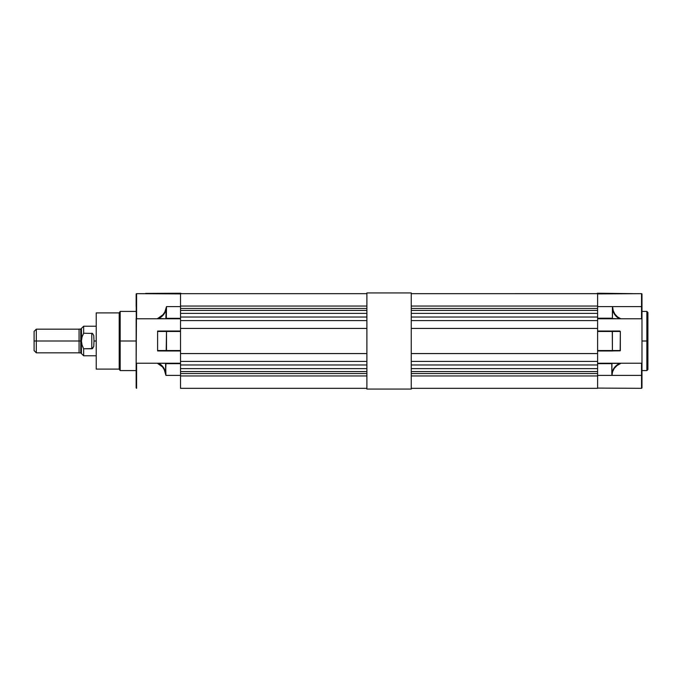 <?xml version="1.0" encoding="UTF-8"?>
<svg xmlns="http://www.w3.org/2000/svg" width="682" height="682" viewBox="0 0 682 682"><rect width="100%" height="100%" fill="white"/><g stroke="black" fill="none" stroke-linecap="round" stroke-linejoin="round"><path stroke-width="1.02" d="M119.205 312.902L96.222 312.902L96.222 369.098L119.205 369.098L119.205 312.902L119.205 369.098L96.222 369.098L96.222 312.902L119.205 312.902L120.177 311.418L120.177 341L119.205 341L120.177 341L120.177 370.582L120.177 341L136.153 341L120.177 341L120.177 311.418L136.153 311.418M166.195 350.539L166.502 331.017L166.195 350.539L157.602 350.949L180.525 350.983L166.502 350.983L166.502 331.017L157.602 331.051L166.195 331.461L157.602 331.461L157.602 350.539L166.195 350.539M165.607 363.353L165.931 375.39L165.607 363.353L180.525 363.677L180.525 375.39L165.931 375.39L165.274 372.747C164.217 368.152 161.566 364.981 157.337 363.233L165.607 363.353L165.607 372.653L163.151 367.052L158.608 363.233C162.325 365.185 164.66 368.331 165.607 372.653L165.931 363.677L180.525 363.677L180.525 375.39L165.931 375.39L164.243 369.644L162.495 366.916L157.337 363.233L165.607 363.353M180.824 293.669L180.824 293.226L180.525 293.669L366.882 293.669L180.824 293.669M145.581 293.396L180.824 293.226L145.488 293.541M166.331 318.485L166.502 306.61L166.331 318.485L165.845 318.767L180.525 318.767L165.845 318.767L166.195 309.125L163.399 314.862L158.105 318.767L165.845 318.767L157.602 318.451C162.069 316.533 164.831 313.405 165.897 309.048L166.502 306.61L166.331 318.485M166.502 350.539L166.502 350.983L157.602 350.949L157.602 331.051L180.525 331.461L166.502 331.461L166.502 350.539L180.525 350.539L166.502 350.539M180.525 363.233L158.608 363.233L180.525 363.233M157.602 318.613L163.032 314.666L164.839 312.015L166.502 306.61L180.525 306.61L180.525 318.323L166.502 318.323L180.525 318.323L180.525 306.61L166.502 306.61L166.195 309.125C165.163 313.558 162.461 316.772 158.105 318.767L136.596 318.767L136.596 306.61L136.596 318.767L157.602 318.767M180.525 331.017L166.502 331.017L180.525 331.017M180.525 350.539L180.525 331.461L180.525 350.539M366.882 293.669L136.596 293.669L136.153 363.702L136.596 363.233L158.181 363.233L136.596 363.233L136.596 388.331L136.596 363.233L136.153 363.702L136.153 318.298L136.596 318.767M180.525 388.084L180.525 375.953L366.882 375.953L180.525 375.953L180.525 375.39M136.281 318.622L136.153 294.113L136.153 306.61L136.596 306.61L136.596 293.669A0.443 0.443 0 0 0 136.153 294.113A0.443 0.443 0 0 1 136.596 293.669L180.525 293.916M180.525 306.61L180.525 306.048L366.882 306.048L180.525 306.048L180.525 293.669L180.525 306.048M136.596 388.331L136.153 387.887L136.153 363.702L136.153 375.39L136.596 375.39L136.153 375.39L136.153 387.657L136.153 379.823M366.882 373.557L180.525 373.557L366.882 373.557M180.525 320.591L180.525 364.964L180.525 361.409L366.882 361.409L180.525 361.409L180.525 328.426L366.882 328.426L180.525 328.426L180.525 317.036L180.525 320.591L366.882 320.591L180.525 320.591M180.525 317.036L366.882 317.036L180.525 317.036M366.882 353.574L180.525 353.574L366.882 353.574M366.882 364.964L180.525 364.964L366.882 364.964M366.882 388.331L180.525 388.331L366.882 388.331L180.525 388.331L180.525 375.953M180.525 368.621L366.882 368.621L180.525 368.621M180.525 371.579L366.882 371.579L180.525 371.579M180.525 308.443L366.882 308.443L180.525 308.443M366.882 310.421L180.525 310.421L366.882 310.421M366.882 313.379L180.525 313.379L366.882 313.379M597.611 306.048L597.611 293.669L411.255 293.669L597.611 293.669L597.611 306.048L411.255 306.048L597.611 306.048L597.611 306.61L641.54 306.61L641.54 293.669L597.321 293.669L597.321 293.226L632.794 293.635L411.255 293.669M597.611 373.557L411.255 373.557L597.611 373.557M411.255 375.953L597.611 375.953L597.611 388.322L411.255 388.331L597.611 388.331L597.611 375.953L411.255 375.953M597.611 317.036L597.611 364.964L411.255 364.964L597.611 364.964L597.611 353.574L411.255 353.574L597.611 353.574L597.611 328.426L411.255 328.426L597.611 328.426L597.611 320.591L411.255 320.591L597.611 320.591L597.611 317.036L411.255 317.036L597.611 317.036M411.255 361.409L597.611 361.409L411.255 361.409M411.255 368.621L597.611 368.621L411.255 368.621M411.255 371.579L597.611 371.579L411.255 371.579M411.255 308.443L597.611 308.443L411.255 308.443M597.611 310.421L411.255 310.421L597.611 310.421M597.611 313.379L411.255 313.379L597.611 313.379M647.9 341L647.9 369.542L647.9 341L646.868 341L646.868 370.582L646.868 341L641.984 341L646.868 341L646.868 311.418L647.9 312.458L647.9 369.542L646.868 370.582L646.868 341L647.9 341M641.984 387.836L641.677 363.259L641.54 388.322L641.54 375.39L611.993 375.39C612.274 369.934 615.121 365.987 620.535 363.549L617.039 365.535L614.312 368.323L612.581 371.707L611.993 375.39L641.54 375.39L641.54 363.233L620.535 363.233L641.54 363.233L641.984 363.702L641.984 318.298L641.54 318.767L597.611 318.767L641.54 318.767L641.54 306.61L612.598 306.61L613.169 310.498L614.849 314.027L617.474 316.874L620.799 318.767L597.611 318.665L612.811 318.665L612.402 318.221L597.611 318.221L597.611 306.61L612.598 306.61L612.402 318.221L612.402 308.554L614.746 314.615L619.503 318.758L597.611 318.221L597.611 306.61M597.611 388.084L641.54 388.331L641.984 387.887L641.984 294.113A0.443 0.443 0 0 0 641.54 293.669L597.611 293.916M597.611 375.39L611.993 375.39L597.611 375.39L597.611 363.677L597.611 375.953M597.611 350.539L597.611 331.461L612.402 331.461L612.402 350.539L597.611 350.539L597.611 331.461L620.33 331.461L620.16 350.855L597.611 350.983L612.214 350.983L612.402 350.539L612.283 331.051L597.611 331.017L620.33 331.461L620.33 350.539L597.611 350.539M619.725 331.017L620.33 331.461L612.214 331.017L619.725 331.017M597.611 388.331L411.255 388.331M641.984 363.463L641.984 364.154M620.535 363.233L597.611 363.233L612.291 363.233L611.814 363.677L597.611 363.677L611.814 363.677L611.814 373.608L611.95 363.361L620.535 363.421M611.993 375.39L612.163 371.954L613.519 368.843L616.98 365.006L620.032 363.233C615.411 365.39 612.666 368.843 611.814 373.608L611.993 375.39M646.868 341L646.868 311.418L646.868 341M641.958 318.46L641.984 294.113A0.443 0.443 0 0 0 641.54 293.669L641.54 318.767M612.214 350.983L620.33 350.539L612.402 350.539L612.214 350.983M612.598 306.61C612.905 312.424 615.633 316.482 620.799 318.767L619.503 318.758C615.548 316.627 613.178 313.226 612.402 308.554L612.589 306.636M96.222 355.791L83.647 355.791L83.647 348.766L82.053 345.015L81.431 341L82.053 336.993L83.647 333.234L83.647 326.209L83.647 333.234L92.556 333.438L93.758 335.621L94.005 341L93.758 346.379L92.556 348.562L83.647 348.766L83.647 355.791L81.431 353.574L81.431 328.426L81.431 353.574L81.431 341L81.431 353.574L80.766 352.909L80.766 329.091L80.766 341L81.431 341L80.766 341L80.766 352.909L80.766 341L79.061 341L79.061 352.909L79.061 341L36.317 341L36.317 352.833L36.317 341L34.1 341L34.1 350.616L34.1 331.384L34.1 341L36.317 341L36.317 329.167L36.317 341L80.766 341L80.766 329.091L79.061 329.091L79.061 341L79.061 329.091M93.997 342.108L94.005 340.778M81.593 338.971L81.431 328.426L81.431 341L82.053 336.993L83.63 333.234L92.556 333.438L93.758 335.621L94.005 341L96.222 341L94.005 341L93.758 346.379L92.053 348.766L83.63 348.766L82.053 345.015M91.78 333.234L91.78 348.766L91.78 333.234M411.255 389.072L411.255 292.928L411.255 389.072L366.882 389.072L366.882 292.928L411.255 292.928L366.882 292.928L366.882 389.072L411.255 389.072M136.153 370.582L120.177 370.582L119.205 369.098M641.984 370.582L646.868 370.582M641.984 311.418L646.868 311.418M79.061 329.167L36.317 329.167L34.1 331.384M80.766 329.091L83.647 326.209L96.222 326.209M80.766 352.909L79.061 352.909M79.061 352.833L36.317 352.833L34.1 350.616"/></g></svg>
